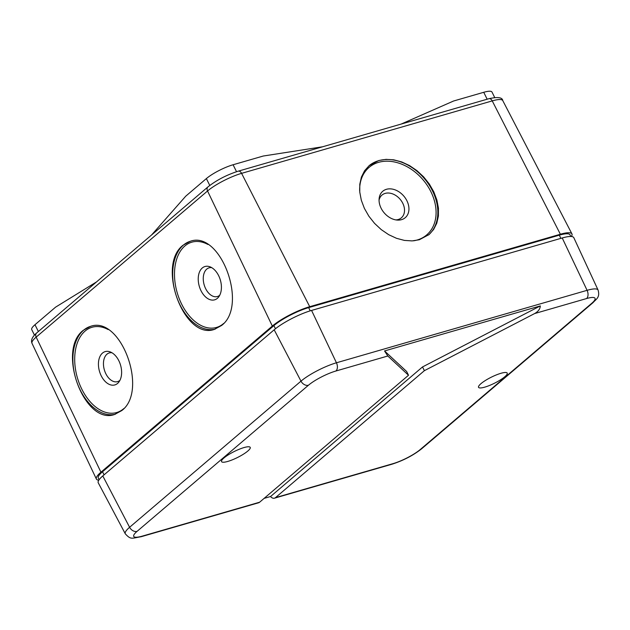 <?xml version="1.0" encoding="UTF-8"?>
<svg xmlns="http://www.w3.org/2000/svg" width="630" height="630" viewBox="0 0 630 630"><rect width="100%" height="100%" fill="white"/><g stroke="black" fill="none" stroke-linecap="round" stroke-linejoin="round"><path stroke-width="0.94" d="M571.386 236.502A29.87 6.363 153.6 0 0 571.93 233.88A29.87 6.363 153.6 0 0 560.369 234.242L309.724 306.7A29.87 6.363 153.6 0 0 272.325 326.064L207.546 190.984A4.268 3.174 -130.5 0 1 207.987 186.882L36.595 333.018A4.268 3.174 -130.5 0 0 36.162 337.113L207.546 190.984A27.185 5.788 153.6 0 1 241.589 173.352A4.268 2.701 -106.1 0 0 238.266 171.163C226.682 174.888 216.586 180.133 207.987 186.882M98.792 480.194A29.87 6.363 -26.4 0 1 96.382 479.036A29.87 6.363 -26.4 0 1 100.934 472.201L272.325 326.064M419.344 239.739L412.146 240.904L404.428 240.416L396.49 238.305L388.663 234.659L381.252 229.611L374.566 223.382L368.873 216.208L364.392 208.388L361.313 200.238L359.761 192.071L359.793 184.244L361.415 177.046L364.557 170.785L369.093 165.706L378.858 160.508L386.056 159.351L393.774 159.831L401.712 161.941L409.539 165.588L416.95 170.636L423.636 176.865L429.337 184.039L433.81 191.859L436.889 200.017L438.441 208.176L438.409 216.011L436.787 223.201L433.645 229.462L429.109 234.541L419.344 239.739M428.62 234.943A45.659 33.973 49.5 0 0 428.581 184.125A45.659 33.973 49.5 0 0 378.685 160.666A45.659 33.973 49.5 0 0 368.991 165.792M413.532 240.81A44.383 33.02 49.5 0 0 431.841 193.717A44.383 33.02 49.5 0 0 378.591 162.335A44.383 33.02 49.5 0 0 359.667 190.961M386.466 189.291A17.349 12.907 49.5 0 0 379.126 198.655A17.349 12.907 49.5 0 0 397.396 220.083A17.349 12.907 49.5 0 0 407.878 203.049A17.349 12.907 49.5 0 0 386.466 189.291M395.923 219.909A14.939 11.112 49.5 0 0 403.334 204.522A14.939 11.112 49.5 0 0 385.174 193.394A14.939 11.112 49.5 0 0 379.063 200.135M322.607 146.782L263.222 156.035L233.084 164.753A21.333 4.544 153.6 0 0 206.372 178.581L185.763 196.158L151.57 234.982M494.692 97.485L491.991 92.051A21.333 4.544 153.6 0 0 483.73 92.295L453.592 101.005L401.074 124.102M34.437 335.058L31.736 329.624A21.333 4.544 153.6 0 1 34.981 324.718L55.59 307.149L96.532 281.909M221.602 325.458L214.468 329.356C184.275 340.57 156.193 265.198 183.117 245.196L190.244 241.298C220.445 230.084 248.519 305.455 221.602 325.458M190.386 241.258A45.659 28.917 -106.1 0 0 183.377 245.125A45.659 28.917 -106.1 0 0 177.258 298.589A45.659 28.917 -106.1 0 0 215.177 329.136M207.947 244.479A44.383 28.106 -106.1 0 0 184.881 245.968A44.383 28.106 -106.1 0 0 181.708 304.259A44.383 28.106 -106.1 0 0 223.689 323.434M202.285 267.986A17.349 10.986 -106.1 0 0 201.647 291.911A17.349 10.986 -106.1 0 0 218.697 296.911A17.349 10.986 -106.1 0 0 220.374 280.122A17.349 10.986 -106.1 0 0 209.995 266.813A17.349 10.986 -106.1 0 0 202.285 267.986M211.751 267.663A14.939 9.458 -106.1 0 0 206.75 269.112A14.939 9.458 -106.1 0 0 205.648 288.658A14.939 9.458 -106.1 0 0 219.728 295.25M121.803 410.547L114.676 414.445C84.483 425.659 56.401 350.288 83.317 330.285L90.452 326.387C120.645 315.181 148.727 390.553 121.803 410.547M90.594 326.348A45.659 28.917 -106.1 0 0 83.577 330.214A45.659 28.917 -106.1 0 0 77.459 383.678A45.659 28.917 -106.1 0 0 115.377 414.225M108.155 329.569A44.383 28.106 -106.1 0 0 85.089 331.057A44.383 28.106 -106.1 0 0 81.908 389.348A44.383 28.106 -106.1 0 0 123.889 408.523M102.485 353.084A17.349 10.986 -106.1 0 0 101.855 377.008A17.349 10.986 -106.1 0 0 118.905 382A17.349 10.986 -106.1 0 0 120.574 365.211A17.349 10.986 -106.1 0 0 110.203 351.902A17.349 10.986 -106.1 0 0 102.485 353.084M111.959 352.761A14.939 9.458 -106.1 0 0 106.95 354.202A14.939 9.458 -106.1 0 0 105.848 373.755A14.939 9.458 -106.1 0 0 119.936 380.339M310.228 310.834L308.637 307.621L559.283 235.163A27.736 5.906 -26.4 0 1 570.024 234.856L570.827 236.47M264.12 498.377L270.553 496.519L422.525 366.936L540.335 305.912L384.536 350.949L387.812 356.005L335.9 371.015A6.402 4.056 -106.1 0 0 336.444 362.786L311.574 310.433L562.22 237.975A29.87 6.363 -26.4 0 1 573.804 237.675L598.075 290.044A28.326 6.032 -26.4 0 0 587.089 290.328A6.402 4.056 73.9 0 1 586.546 298.557A21.924 4.67 -26.4 0 1 591.704 303.345A6.402 4.764 -130.5 0 0 593.074 302.613L421.683 448.749A6.402 4.764 -130.5 0 1 420.312 449.481A21.924 4.67 -26.4 0 1 392.868 463.696A6.402 4.056 -106.1 0 1 391.86 464.247C403.239 460.609 413.185 455.443 421.683 448.749M540.335 305.912C540.107 308.991 538.209 311.543 534.634 313.559L586.546 298.557M104.068 474.847L102.525 471.744A27.736 5.906 153.6 0 0 98.304 478.115L99.107 479.729M102.525 471.744L273.908 325.608A27.736 5.906 153.6 0 1 308.637 307.621M562.22 237.975L587.089 290.328L336.444 362.786A28.326 6.032 153.6 0 0 300.982 381.15L129.599 527.286A28.326 6.032 153.6 0 0 125.299 533.823C130.93 539.902 131.442 538.335 141.214 536.705A6.402 4.056 73.9 0 0 142.215 536.154A21.924 4.67 153.6 0 1 137.064 531.366A6.402 4.764 -130.5 0 1 129.599 527.286L102.792 475.933L274.176 329.797A29.87 6.363 153.6 0 1 311.574 310.433M102.792 475.933A29.87 6.363 153.6 0 0 98.264 482.832L125.299 533.823M270.553 496.519A6.402 4.056 -106.1 0 0 274.467 498.18A6.402 4.056 -106.1 0 0 275.475 497.637L424.384 370.668L534.634 313.559M142.215 536.154L259.607 502.22A6.402 4.056 73.9 0 1 258.607 502.772L141.214 536.705M422.525 366.936L424.384 370.668M384.536 350.949L406.665 371.519L408.516 375.252L259.607 502.22M480.981 383.646A16.002 3.41 153.6 0 0 478.548 387.324A16.002 3.41 153.6 0 0 494.392 383.26A16.002 3.41 153.6 0 0 507.213 373.094A16.002 3.41 153.6 0 0 496.409 374.889A16.002 3.41 153.6 0 0 480.981 383.646M387.812 356.005L408.516 375.252M223.989 457.939A16.002 3.41 153.6 0 0 221.555 461.617A16.002 3.41 153.6 0 0 237.4 457.553A16.002 3.41 153.6 0 0 250.22 447.387A16.002 3.41 153.6 0 0 239.408 449.182A16.002 3.41 153.6 0 0 223.989 457.939M309.724 306.7L241.589 173.352L492.235 100.894A4.268 2.701 -106.1 0 0 488.911 98.705L238.266 171.163M36.595 333.018C32.201 336.9 30.673 340.342 32.012 343.342A27.185 5.788 -26.4 0 1 36.162 337.113L100.934 472.201M560.369 234.242L492.235 100.894A27.185 5.788 153.6 0 1 502.756 100.572L571.93 233.88M206.372 178.581L209.774 185.44M233.084 164.753L236.534 171.699M483.73 92.295L487.163 99.217M34.981 324.718L38.359 331.514M560.873 238.361L559.283 235.163M275.468 328.742L273.908 325.608M335.9 371.015A21.924 4.67 153.6 0 0 308.448 385.229A6.402 4.764 -130.5 0 1 300.982 381.15L274.176 329.797M275.475 497.637L392.868 463.696M420.312 449.481L591.704 303.345M137.064 531.366L308.448 385.229M32.012 343.342L96.382 479.036M502.756 100.572C502.362 97.367 497.747 96.744 488.911 98.705M391.86 464.247L274.467 498.18M593.074 302.613C596.067 299.061 600.256 297.667 598.075 290.044"/></g></svg>
